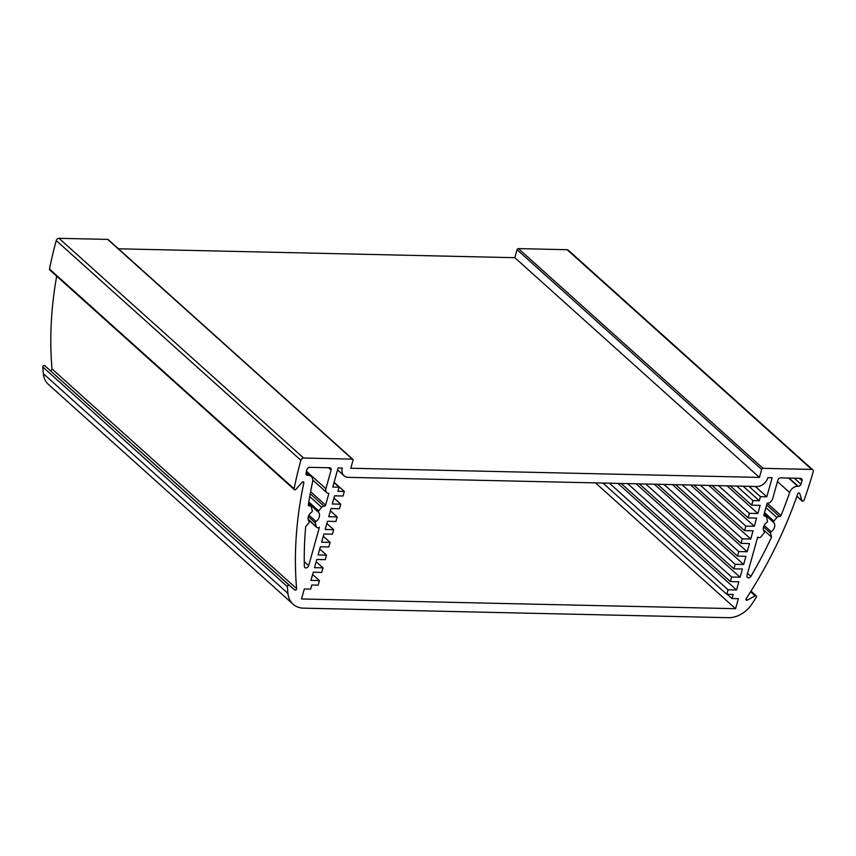 <?xml version="1.0" encoding="UTF-8"?>
<svg xmlns="http://www.w3.org/2000/svg" width="856" height="856" viewBox="0 0 856 856"><rect width="100%" height="100%" fill="white"/><g stroke="black" fill="none" stroke-linecap="round" stroke-linejoin="round"><path stroke-width="1.28" d="M302.703 481.896L303.837 482.912A1.263 0.963 131.9 0 0 302.04 482.345L295.898 489.332A1.263 0.963 -48.1 0 1 294.1 488.776A404.192 306.887 -48.1 0 1 300.841 460.271A2.525 1.915 -48.1 0 1 303.591 458.035L352.287 459.126A1.263 0.963 -48.1 0 1 353.025 460.282L350.8 468.243L759.433 477.413L761.658 469.452A1.263 0.963 -48.1 0 1 763.028 468.339L811.723 469.43A2.525 1.915 -48.1 0 1 812.772 469.826L568.181 250.102A2.525 1.915 131.9 0 0 567.121 249.706L518.436 248.615A1.263 0.963 131.9 0 0 517.056 249.727L514.831 257.688L118.449 248.796M759.433 477.413L514.831 257.688M43.346 373.687A25.263 19.185 131.9 0 0 48.482 384.483L293.084 604.208A25.263 19.185 -48.1 0 1 287.948 593.411A404.192 306.887 -48.1 0 1 287.402 586.692A1.263 0.963 -48.1 0 1 289.339 585.365L44.737 365.64A1.263 0.963 131.9 0 0 42.8 366.967A404.192 306.887 131.9 0 0 43.346 373.687L287.948 593.411M44.737 365.64L294.678 589.977A1.263 0.963 131.9 0 0 296.615 588.639L52.013 368.915A1.263 0.963 -48.1 0 1 50.076 370.252M52.013 368.915A394.092 299.215 -48.1 0 1 56.689 276.167M352.811 459.319L108.209 239.594A1.263 0.963 131.9 0 0 107.685 239.402L59 238.31A2.525 1.915 131.9 0 0 56.239 240.547A404.192 306.887 131.9 0 0 49.498 269.051A1.263 0.963 131.9 0 0 49.734 269.918L294.336 489.643M303.837 482.912A394.092 299.215 131.9 0 0 296.615 588.639M294.678 589.977L289.339 585.365M750.605 591.742L755.142 595.819A1.263 0.963 -48.1 0 1 756.319 597.21A404.192 306.887 -48.1 0 1 752.06 603.822A25.263 19.185 -48.1 0 1 728.392 617.69L303.613 608.167A25.263 19.185 -48.1 0 1 293.084 604.208M755.142 595.819L747.309 600.131L746.015 598.975M799.172 492.981L799.772 493.516A1.263 0.963 131.9 0 0 797.674 493.998A394.092 299.215 131.9 0 1 746.143 598.718A1.263 0.963 131.9 0 0 747.309 600.131M799.772 493.516L801.954 500.685L796.915 496.159M812.772 469.826A2.525 1.915 -48.1 0 1 813.2 471.774A404.192 306.887 -48.1 0 1 804.041 500.214A1.263 0.963 -48.1 0 1 801.954 500.685M777.451 481.564L789.628 492.5A7.576 5.757 -48.1 0 1 797.739 486.283L788.601 478.065M789.628 492.5A383.98 291.543 -48.1 0 1 780.993 515.558L767.254 503.221M765.906 507.661L776.884 517.527A2.525 1.915 -48.1 0 1 779.452 516.489A1.263 0.963 131.9 0 0 780.993 515.558M776.884 517.527L773.931 521.111L764.504 512.648M764.151 513.921L773.77 522.567A1.263 0.963 -48.1 0 1 773.931 521.111M773.77 522.567A6.57 4.986 -48.1 0 1 771.213 531.715L764.14 525.359M763.531 526.836L770.561 533.16A1.263 0.963 -48.1 0 1 771.213 531.715M770.561 533.16L771.566 537.097A383.98 291.543 -48.1 0 1 750.883 576.334L747.556 573.349M799.311 478.311L802.008 480.73A2.525 1.915 131.9 0 0 801.601 478.729A2.525 1.915 131.9 0 0 800.553 478.333L780.608 477.883A2.525 1.915 131.9 0 0 777.858 480.12L772.647 498.77A5.05 3.841 -48.1 0 1 767.147 503.221L763.862 514.97A1.263 0.963 131.9 0 0 764.729 516.125A2.525 1.915 -48.1 0 1 766.056 516.51A2.525 1.915 -48.1 0 1 766.516 517.292L767.447 520.962A1.263 0.963 -48.1 0 1 766.805 522.406A6.57 4.986 -48.1 0 0 764.248 531.555A1.263 0.963 -48.1 0 1 764.087 533.01L761.123 536.594A2.525 1.915 -48.1 0 1 757.924 537.29A2.525 1.915 -48.1 0 1 757.731 537.087A15.162 11.513 -48.1 0 1 757.699 537.044L746.946 575.532A2.525 1.915 131.9 0 0 747.384 577.458A2.525 1.915 131.9 0 0 750.883 576.334M802.008 480.73A394.092 299.215 -48.1 0 1 800.927 484.164L794.293 478.194M789.061 478.076L798.209 486.294A2.525 1.915 131.9 0 0 800.927 484.164M309.722 496.576L321.674 507.319A2.525 1.915 -48.1 0 1 324.082 506.238A1.263 0.963 131.9 0 0 325.59 505.147L328.875 493.388A5.05 3.841 -48.1 0 1 326.767 492.596A5.05 3.841 -48.1 0 1 325.911 488.744L331.112 470.094A2.525 1.915 131.9 0 0 330.684 468.168A2.525 1.915 131.9 0 0 329.635 467.772L309.69 467.323A2.525 1.915 131.9 0 0 306.919 469.623A394.092 299.215 -48.1 0 0 306.074 473.058A2.525 1.915 131.9 0 0 306.534 474.887A2.525 1.915 131.9 0 0 307.582 475.283L306.02 473.892M321.674 507.319L318.721 510.893L308.813 501.99M308.588 503.392L318.56 512.348A1.263 0.963 -48.1 0 1 318.721 510.893M318.56 512.348A6.57 4.986 -48.1 0 1 316.003 521.507L308.93 515.152M308.32 516.628L315.35 522.952A1.263 0.963 -48.1 0 1 316.003 521.507M315.35 522.952L316.292 526.611L308.117 519.271M306.009 473.464L308.053 475.294A7.576 5.757 -48.1 0 1 311.21 476.482A7.576 5.757 -48.1 0 1 312.611 481.8A383.98 291.543 -48.1 0 0 308.342 504.954A1.263 0.963 131.9 0 0 309.348 505.939A2.525 1.915 -48.1 0 1 310.846 506.303A2.525 1.915 -48.1 0 1 311.306 507.084L312.237 510.754A1.263 0.963 -48.1 0 1 311.595 512.198A6.57 4.986 -48.1 0 0 309.037 521.347A1.263 0.963 -48.1 0 1 308.877 522.802L305.699 526.643A383.98 291.543 -48.1 0 0 304.351 566.319A2.525 1.915 131.9 0 0 304.875 567.539A2.525 1.915 131.9 0 0 307.015 567.678A2.525 1.915 131.9 0 0 308.684 565.698L319.427 527.21A15.162 11.513 -48.1 0 1 319.374 527.253A2.525 1.915 -48.1 0 1 316.752 527.403A2.525 1.915 -48.1 0 1 316.292 526.611M595.509 482.891L735.561 608.702L738.353 598.686L731.998 598.547L733.143 594.46L726.798 594.31L728.06 589.763L736.535 589.955L738.824 581.77L730.35 581.577L731.623 577.03L740.087 577.222L742.377 569.026L733.902 568.844L735.176 564.297L743.65 564.478L745.929 556.293L737.465 556.1L738.728 551.553L747.202 551.745L749.492 543.56L741.018 543.367L742.291 538.82L750.755 539.013L753.045 530.827L744.57 530.634L745.843 526.087L754.318 526.269L756.597 518.083L748.133 517.901L749.396 513.343L757.87 513.536L760.16 505.35L751.686 505.158L752.959 500.61L759.304 500.749L760.449 496.662L766.805 496.801L772.133 477.702L767.907 477.605A10.101 7.672 -48.1 0 1 756.897 486.508L348.264 477.348A10.101 7.672 -48.1 0 1 344.048 475.765A10.101 7.672 -48.1 0 1 342.336 468.061L338.099 467.965L332.77 487.064L339.115 487.203L334.011 482.613M735.561 608.702L301.526 598.965L304.319 588.949L310.675 589.099L311.809 585.001L318.165 585.151L319.438 580.593L312.622 574.472M339.115 487.203L337.97 491.301L344.326 491.44L343.053 495.999L334.589 495.806L332.299 503.991L340.774 504.184L339.5 508.732L331.037 508.539L328.747 516.724L337.21 516.917L335.948 521.465L327.474 521.272L325.194 529.468L333.658 529.65L332.385 534.197L323.921 534.016L321.631 542.201L330.106 542.394L328.832 546.941L320.369 546.749L318.079 554.934L326.543 555.127L325.28 559.674L316.806 559.482L314.526 567.667L322.99 567.86L321.717 572.407L313.253 572.215L310.963 580.411L319.438 580.593M760.449 496.662L748.957 486.336M755.302 486.476L766.805 496.801M759.304 500.749L743.104 486.197M731.998 598.547L727.3 594.321M344.326 491.44L334.108 482.26M726.798 594.31L602.945 483.062M752.959 500.61L736.759 486.058M771.566 537.097L763.37 529.736M754.318 526.269L708.854 485.438M745.843 526.087L700.379 485.245M744.57 530.634L693.884 485.095M750.755 539.013L690.664 485.02M742.291 538.82L682.189 484.838M741.018 543.367L675.694 484.689M747.202 551.745L672.474 484.614M738.728 551.553L663.999 484.432M737.465 556.1L657.504 484.282M743.65 564.478L654.284 484.207M735.176 564.297L645.82 484.015M733.902 568.844L639.325 483.875M740.087 577.222L636.094 483.8M731.623 577.03L627.63 483.608M730.35 581.577L621.135 483.469M736.535 589.955L617.914 483.394M728.06 589.763L609.44 483.201M751.686 505.158L730.264 485.908M757.87 513.536L727.033 485.844M749.396 513.343L718.569 485.652M748.133 517.901L712.074 485.502M330.106 542.394L323.29 536.273M326.543 555.127L319.737 549.006M322.99 567.86L316.174 561.739M340.774 504.184L333.958 498.064M337.21 516.917L330.405 510.797M333.658 529.65L326.842 523.53M517.056 249.727L761.658 469.452M763.028 468.339L518.436 248.615M107.685 239.402L352.287 459.126M328.501 467.75L331.112 470.094M325.911 488.744L306.502 471.314M766.644 504.987L779.452 516.489M309.348 505.939L308.342 505.04M325.59 505.147L310.61 491.686M310.225 493.784L324.082 506.238M764.729 516.125L763.809 515.301M308.684 565.698L304.265 561.739M42.8 366.967L287.402 586.692M294.1 488.776L49.498 269.051M56.239 240.547L300.841 460.271M303.591 458.035L59 238.31M567.121 249.706L811.723 469.43M344.048 475.765L337.553 469.923M326.767 492.596L312.772 480.023M306.309 472.084L311.21 476.482M310.846 506.303L308.47 504.163M316.752 527.403L308.214 519.72M766.056 516.51L763.959 514.627M751.001 591.111L756.287 595.851M802.168 501.038L796.883 496.277"/></g></svg>

